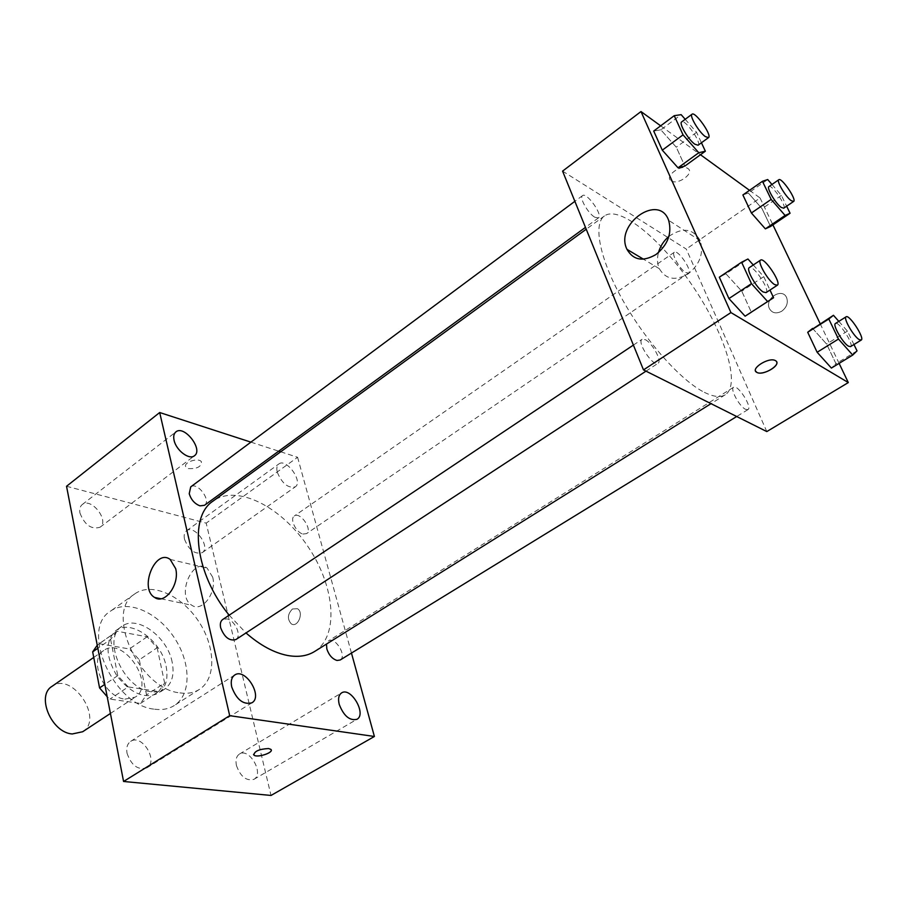 <?xml version="1.0" encoding="UTF-8"?>
<svg xmlns="http://www.w3.org/2000/svg" width="907" height="907" viewBox="0 0 907 907"><rect width="100%" height="100%" fill="white"/><g stroke="black" fill="none" stroke-linecap="round" stroke-linejoin="round"><path stroke-width="0.68" stroke-dasharray="4.54 3.4" d="M82.662 731.745C104.18 718.9 71.936 671.18 51.994 686.361M124.917 699.138L135.222 697.132C156.276 684.626 123.182 635.648 103.727 650.512C88.002 659.593 104.282 697.358 124.917 699.138M99.226 643.687L129.361 648.97L139.315 659.797L157.149 647.745L147.138 636.805L117.048 631.238L97.242 645.228M139.315 659.797L146.549 694.921L140.438 703.447L109.962 699.082L107.185 696.712M157.149 647.745L164.643 683.039L146.549 694.921M140.438 703.447L158.634 691.553L128.216 686.916L109.962 699.082M158.634 691.553L164.643 683.039M117.048 631.238L110.597 639.401L97.831 648.29M128.216 686.916L117.763 675.624L110.597 639.401M166.094 666.169C168.475 678.663 165.902 687.665 158.396 693.197C144.757 699.444 130.88 693.594 116.765 675.647C105.382 655.852 105.133 640.796 116.017 630.478C131.141 618.767 161.503 640.841 166.094 666.169M172.16 662.155C167.489 636.782 137.104 614.595 122.037 626.272C101.323 638.188 123.635 689.195 151.072 691.712C156.276 692.46 160.766 691.622 164.541 689.184C172.024 683.674 174.563 674.661 172.16 662.155M117.763 675.624L104.804 684.377M147.138 636.805L129.361 648.97M154.7 709.206C162.296 710.215 168.849 708.968 174.371 705.465C191.762 694.399 190.969 662.087 173.861 637.077C157.036 611.874 127.365 599.073 110.597 611.08C79.612 628.936 113.511 705.952 154.7 709.206M179.937 692.891C187.511 693.991 194.019 692.812 199.472 689.354C216.637 678.436 215.458 645.977 198.157 620.66C181.128 595.162 151.458 581.954 134.916 593.802C104.26 611.352 138.907 689.161 179.937 692.891M79.952 513.033C84.714 525.074 91.414 529.801 100.076 527.216C109.781 520.686 91.063 496.923 82.208 504.587C80.031 506.389 79.283 509.212 79.952 513.033M127.025 753.218C131.356 765.519 137.977 770.406 146.877 767.855C158.895 761.211 141.855 733.423 130.653 741.382C127.331 743.751 126.118 747.697 127.025 753.218M236.421 765.474C240.491 776.63 246.319 781.256 253.881 779.351C264.504 773.886 249.346 747.357 239.459 754.046C236.353 756.189 235.344 759.998 236.421 765.474M184.495 539.189C188.894 550.141 194.824 554.63 202.261 552.646C211.048 547.17 194.506 524.246 186.468 530.799C184.348 532.477 183.69 535.277 184.495 539.189M66.54 486.277L206.184 523.135L271.012 795.45M277.327 472.343C282.156 483.635 288.131 488.476 295.251 486.866C303.516 481.798 286.317 457.797 278.834 463.976C276.85 465.563 276.352 468.352 277.327 472.343M212.691 577.181C217.011 592.713 201.989 612.701 191.796 605.241C176.015 596.375 192.216 556.977 207.102 568.122L212.691 577.181M280.694 451.799L297.598 457.287L206.184 523.135M297.598 457.287L351.463 653.074M292.451 608.982L297.496 608.733C304.219 612.429 297.757 628.2 291.306 623.869C287.122 619.164 287.508 614.198 292.451 608.982L297.485 608.733C304.208 612.418 297.745 628.2 291.294 623.869C287.111 619.164 287.496 614.198 292.451 608.971M253.529 754.431C255.343 750.747 260.366 748.785 268.574 748.536L271.216 749.953M250.922 442.14L278.71 451.164M188.327 468.579C197.148 468.987 201.501 466.708 201.388 461.72C198.225 457.06 182.182 462.819 186.071 467.218L188.327 468.579C197.148 468.998 201.501 466.708 201.388 461.731C198.225 457.071 182.182 462.831 186.082 467.218L188.327 468.59M204.472 505.312C211.705 500.698 197.307 481.356 190.731 486.878M340.159 660.013C347.358 656.18 335.057 636.17 328.436 640.92L326.497 644.061M302.938 534.03L306.487 533.656C312.96 529.835 300.206 511.321 294.322 516.004C289.458 518.736 296.033 532.545 302.938 534.03M235.865 639.571C242.101 636.124 235.06 620.127 226.807 618.891L222.669 619.538M314.65 651.464C339.467 635.909 334.955 586.115 307.904 546.513C281.261 506.639 236.75 483.873 213.054 501.083M229.176 615.184L245.99 632.939M704.365 392.334C713.526 396.892 720.498 397.708 725.271 394.76C741.155 384.647 724.614 333.028 692.914 286.385C661.475 239.584 619.753 204.971 604.447 215.934C592.804 224.006 599.72 259.175 622.814 300.274C645.818 341.338 681.044 380.725 704.365 392.334M645.308 339.683C652.428 343.016 662.291 361.269 658.029 363.299C653.323 367.267 636.544 342.086 642.054 339.309L645.308 339.683M685.771 272.576L688.526 273.109C692.744 270.921 677.858 249.108 674.298 252.271C671.067 253.745 679.842 269.311 685.771 272.576M745.577 409.34L747.958 409.613C752.697 407.39 737.674 383.99 733.604 387.255C729.795 388.82 739.42 406.608 745.577 409.34M594.845 217.261L598.427 217.918C603.246 215.174 586.614 191.831 582.532 195.617C578.972 197.454 588.087 213.508 594.845 217.261M562.578 171.128L686.259 249.062L766.812 431.573M749.533 190.334L760.066 197.975L686.259 249.062M760.066 197.975L772.923 224.879M820.143 323.663L839.111 363.367M781.743 311.214C786.607 307.484 788.262 303.051 786.709 297.881C782.571 286.941 764.284 298.369 769.397 308.584C772.14 313.21 776.245 314.083 781.743 311.214C786.607 307.484 788.262 303.04 786.709 297.881C782.571 286.941 764.284 298.369 769.397 308.584C772.129 313.21 776.245 314.083 781.732 311.203M660.863 129.826L653.709 131.039L660.863 129.826L676.282 147.217L684.853 166.072L676.282 147.217L660.863 129.826L681.157 114.667M812.593 328.425L826.594 344.059L835.982 363.73L831.402 368.072L835.982 363.73L826.594 344.059L812.593 328.425M660.67 125.835L700.487 154.734M748.354 193.032L742.89 194.96L748.354 193.032L762.061 208.701L770.542 226.489L762.061 208.701L748.354 193.032L767.707 179.541M725.929 273.789L719.33 277.202L725.929 273.789L741.767 291.181L751.336 312.212L741.767 291.181L725.929 273.789L747.935 259.005M671.146 180.765L671.191 180.799C677.654 185.697 695.216 172.84 687.857 168.521C681.316 163.691 663.958 176.502 671.146 180.765M755.633 371.144C752.81 366.439 769.998 357.199 775.372 360.589L776.619 361.825M671.157 180.776L671.191 180.799C677.654 185.697 695.227 172.84 687.857 168.521C681.327 163.702 663.969 176.514 671.157 180.776L671.191 180.799M668.935 236.353C682.744 226.988 693.209 228.462 700.329 240.774C703.855 253.461 699.762 264.527 688.039 273.959C675.239 281.159 665.67 279.39 659.321 268.676C657.212 263.869 656.929 258.506 658.459 252.611M753.286 264.98L763.751 276.646L769.986 290.036M766.018 292.621C770.621 290.41 753.15 264.266 749.318 267.633M763.751 276.646L741.767 291.181M685.204 119.293L696.565 132.309L701.44 142.773M698.084 145.222C702.097 143.091 684.921 118.715 681.656 121.923M696.565 132.309L676.282 147.217M838.828 321.373L847.433 331.123L853.952 344.524M850.505 346.633C854.462 344.932 838.726 320.704 835.472 323.47M847.433 331.123L826.594 344.059M857.036 350.862L835.982 363.73M771.97 184.472L781.392 195.402L786.641 206.195M783.693 208.202C787.197 206.535 771.778 183.894 768.955 186.57M781.392 195.402L762.061 208.701M110.427 713.458L135.222 697.132M93.738 657.439L103.727 650.512M122.037 626.272L116.017 630.478M164.541 689.184L158.396 693.197M116.742 631.453L98.908 643.902M134.916 593.802L110.597 611.08M199.472 689.354L174.371 705.465M100.076 527.216L194.438 455.756M82.208 504.587L175.89 431.902M146.877 767.855L251.897 702.812M130.653 741.382L234.698 675.023M253.881 779.351L356.927 719.319M239.459 754.046L341.599 692.903M202.261 552.646L295.251 486.866M186.468 530.799L278.834 463.976M160.913 598.756L191.796 605.241M170.165 559.426L207.102 568.122M604.447 215.934L586.228 229.21M725.271 394.76L711.009 403.672M646.011 371.156L658.029 363.299M633.392 345.091L642.054 339.309M674.298 252.271L294.322 516.004M688.526 273.109L306.487 533.656M733.604 387.255L328.436 640.92M747.958 409.613L736.699 416.517M582.532 195.617L574.868 201.32M598.427 217.918L585.468 227.374M700.329 240.774L668.64 220.31M659.321 268.676L643.414 259.164"/><path stroke-width="1.36" d="M93.738 657.439L51.994 686.361C35.951 695.714 51.472 732.675 72.22 733.967L82.662 731.745L110.427 713.458M104.804 684.377L99.566 687.914L92.673 651.872L97.242 645.228M99.566 687.914L107.185 696.712M97.831 648.29L92.673 651.872M351.463 653.074L374.398 736.473L271.012 795.45L123.567 781.471L66.54 486.277L159.689 412.526L250.922 442.14M174.087 440.314C176.071 450.348 189.325 460.337 194.438 455.756C203.61 449.668 184.189 424.635 175.89 431.902C173.849 433.614 173.248 436.414 174.087 440.314M231.716 686.939C236.568 699.716 243.291 705.011 251.897 702.812C263.336 696.553 245.287 667.405 234.698 675.023C231.557 677.291 230.559 681.259 231.716 686.939M339.218 704.399C343.753 715.963 349.66 720.929 356.927 719.319C366.972 714.228 350.873 686.542 341.599 692.903C338.674 694.943 337.892 698.775 339.218 704.399M374.398 736.473L229.698 715.68L123.567 781.471M229.698 715.68L159.689 412.526M175.686 568.655C179.903 584.505 164.734 605.003 154.587 597.43C138.873 588.462 155.346 548.123 170.165 559.426L175.686 568.655M268.574 748.536L270.83 749.341C274.685 752.334 256.942 758.309 253.915 755.043C254.232 751.245 259.119 749.08 268.574 748.536M271.216 749.953C272.485 753.286 256.545 757.969 253.915 755.043L253.529 754.431M278.71 451.164L280.694 451.799M574.868 201.32L190.731 486.878L189.223 493.714C191.139 499.802 194.722 503.85 199.982 505.845L204.472 505.312L585.468 227.374M326.497 644.061L326.826 648.936C328.912 655.137 332.325 658.981 337.041 660.466L340.159 660.013L736.699 416.517M633.392 345.091L222.669 619.538C220.526 621.136 219.868 623.891 220.673 627.791C224.38 637.315 229.448 641.238 235.865 639.571L646.011 371.156M245.99 632.939C260.105 645.285 273.948 652.791 287.519 655.466C298.199 657.394 307.246 656.056 314.65 651.464L711.009 403.672M586.228 229.21L213.054 501.083C188.463 516.786 195.186 574.029 229.176 615.184M839.111 363.367L848.306 382.573L766.812 431.573L643.494 369.897L562.578 171.128L640.988 111.55L660.67 125.835M772.923 224.879L820.143 323.663M684.853 166.072L678.028 167.806L662.291 150.165L653.709 131.039L662.291 150.165L678.028 167.806L684.853 166.072L705.363 151.197L698.775 152.739L683.05 134.86L674.23 115.688L681.157 114.667L685.204 119.293M853.952 344.524L857.036 350.862L852.716 355.068L831.402 368.072L817.139 352.267L807.706 332.279L833.454 315.285L838.828 321.373M700.487 154.734L749.533 190.334M848.306 382.573L730.929 312.575L640.988 111.55M770.542 226.489L765.361 228.859L751.404 212.998L742.89 194.96L751.404 212.998L765.361 228.859L770.542 226.489L790.076 213.247L785.099 215.458L771.165 199.393L762.447 181.309L767.707 179.541L771.97 184.472M751.336 312.212L745.101 316.192L728.933 298.573L719.33 277.202L728.933 298.573L745.101 316.192L773.569 297.745L767.617 301.543L751.461 283.664L741.609 262.225L747.935 259.005L753.286 264.98M730.929 312.575L643.494 369.897M656.033 254.493C643.04 261.998 633.347 260.286 626.975 249.346C614.424 224.414 658.833 192.726 668.64 220.31C672.155 233.292 667.949 244.686 656.033 254.493M775.496 360.669C782.503 364.206 763.127 376.314 756.846 372.38C749.567 369.058 768.909 356.678 775.383 360.601L775.496 360.669M776.619 361.825C779.396 366.632 762.152 375.793 756.846 372.38L755.633 371.144M658.459 252.611C660.296 246.182 663.777 240.763 668.935 236.353M769.986 290.036L773.569 297.745M760.554 260.128L749.318 267.633C745.713 269.118 756.54 288.165 763.195 291.986L766.018 292.621L777.333 285.229C781.834 283.075 764.284 256.828 760.554 260.128C757.028 261.556 767.934 280.66 774.544 284.549L777.333 285.229M767.617 301.543L745.101 316.192M751.461 283.664L728.933 298.573M741.609 262.225L719.33 277.202M701.44 142.773L705.363 151.197M692.018 114.225L681.656 121.923C678.674 123.307 688.413 139.825 694.819 144.19L698.084 145.222L708.492 137.626C712.426 135.562 695.193 111.073 692.018 114.225C689.093 115.552 698.9 132.127 705.272 136.56L708.492 137.626M698.775 152.739L678.028 167.806M683.05 134.86L662.291 150.165M674.23 115.688L653.709 131.039M852.716 355.068L838.465 339.048L828.805 319.003L833.454 315.285M846.106 316.815L835.472 323.47C832.275 324.615 842.671 342.88 848.385 346.134L850.505 346.633L861.208 340.068C865.074 338.413 849.258 314.094 846.106 316.815C842.977 317.915 853.442 336.236 859.122 339.547L861.208 340.068M831.402 368.072L817.139 352.267L807.706 332.279L812.593 328.425M838.465 339.048L817.139 352.267M828.805 319.003L807.706 332.279M786.641 206.195L790.076 213.247M778.807 179.722L768.955 186.57C766.256 187.658 775.621 203.633 781.199 207.397L783.693 208.202L793.602 201.445C797.026 199.835 781.551 177.103 778.807 179.722C776.165 180.776 785.598 196.785 791.142 200.617L793.602 201.445M785.099 215.458L765.361 228.859M771.165 199.393L751.404 212.998M762.447 181.309L742.89 194.96M154.587 597.43L160.913 598.756M643.414 259.164L626.975 249.346"/></g></svg>
